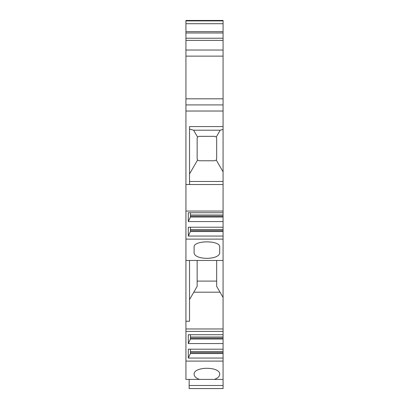 <?xml version="1.0" encoding="UTF-8"?>
<svg xmlns="http://www.w3.org/2000/svg" width="409" height="409" viewBox="0 0 409 409"><rect width="100%" height="100%" fill="white"/><g stroke="black" fill="none" stroke-linecap="round" stroke-linejoin="round"><path stroke-width="0.61" d="M189.157 379.399L189.157 388.55L223.074 388.55L189.157 388.55L223.074 388.55L223.074 379.399L214.367 379.399C217.818 378.126 219.602 376.433 219.72 374.322C220.339 366.295 193.483 366.295 194.101 374.322L194.101 374.322C194.219 376.433 195.998 378.126 199.449 379.399L185.926 379.399L185.926 20.45L223.074 20.45L223.074 20.895L185.926 20.895M189.525 260.461L189.525 321.239L185.926 321.239M185.926 50.026L223.074 50.026L223.074 20.895M223.074 50.026L223.074 98.82L185.926 98.82M190.441 215.022L223.074 215.022L223.074 98.82M223.074 215.022L223.074 260.461L185.926 260.461M190.441 337.011L223.074 337.011L223.074 260.461M223.074 337.011L223.074 379.399M194.101 246.673C194.341 240.262 219.536 240.277 219.72 246.673L219.72 252.322C220.339 260.344 193.483 260.344 194.101 252.322L194.101 246.673M223.074 239.112L185.926 239.112M223.074 361.101L185.926 361.101M223.074 126.575L189.525 126.575L189.525 184.52M223.074 111.023L185.926 111.023M223.074 339.035L190.42 339.035L188.309 343.56L223.074 343.56M188.309 343.56L188.309 334.72L223.074 334.72M223.074 331.397L185.926 331.397M223.074 353.519L190.42 353.519L188.309 358.049L223.074 358.049M188.309 358.049L188.309 349.204L223.074 349.204M223.074 217.041L190.42 217.041L188.309 221.571L223.074 221.571M188.309 221.571L188.309 212.731L223.074 212.731M223.074 211.054L185.926 211.054M223.074 231.53L190.42 231.53L188.309 236.054L223.074 236.054M188.309 236.054L188.309 227.215L223.074 227.215M223.074 32.981L185.926 32.981M223.074 104.924L185.926 104.924M223.074 184.52L185.926 184.52M223.074 328.954L185.926 328.954M199.449 379.399L214.367 379.399M189.157 385.498L223.074 385.498M197.148 281.095L216.668 281.095M190.441 227.215L190.42 231.53M190.441 230.656L223.074 230.656M190.441 212.731L190.42 217.041M190.441 216.172L223.074 216.172M190.441 349.204L190.42 353.519M190.441 352.645L223.074 352.645M190.441 334.72L190.42 339.035M190.441 338.161L223.074 338.161M189.525 299.582L197.148 286.377L197.148 260.461M216.668 260.461L216.668 286.377L223.074 297.471M197.547 137.041L198.978 136.35L214.837 136.35L216.269 137.041L216.668 138.181L216.668 158.922L216.269 160.062L214.837 160.752L198.978 160.752L197.547 160.062L197.148 158.922L197.148 138.181L197.547 137.041L193.595 130.2L189.525 129.106M223.074 129.433L220.221 130.2L216.269 137.041M220.221 130.2L193.595 130.2M216.269 160.062L223.074 171.841M189.525 173.958L197.547 160.062M223.074 23.712L185.926 23.712M223.074 31.651L185.926 31.651M223.074 38.231L185.926 38.231M223.074 40.379L185.926 40.379M223.074 56.125L185.926 56.125M190.441 229.505L223.074 229.505M190.441 351.5L223.074 351.5M220.022 292.19L193.794 292.19M223.074 181.468L189.525 181.468"/></g></svg>
